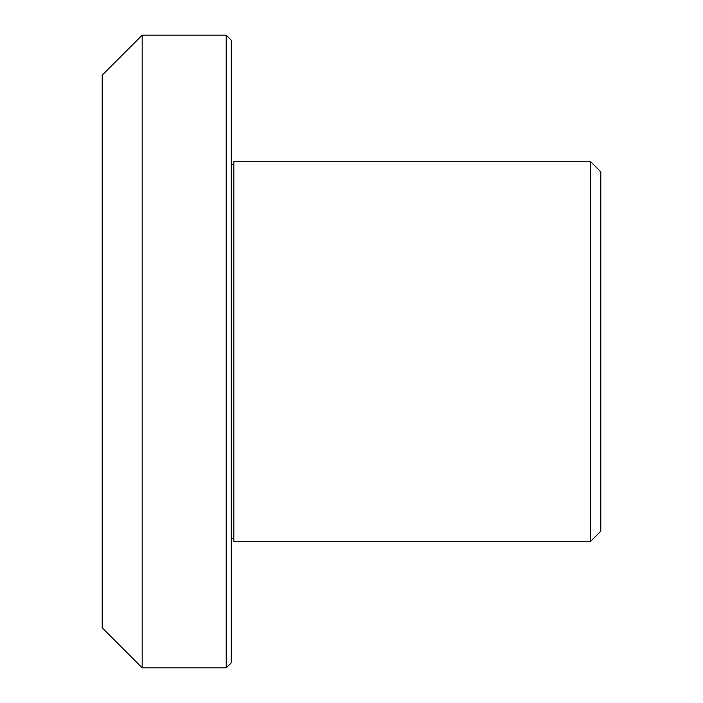 <?xml version="1.0" encoding="UTF-8"?>
<svg xmlns="http://www.w3.org/2000/svg" width="703" height="703" viewBox="0 0 703 703"><rect width="100%" height="100%" fill="white"/><g stroke="black" fill="none" stroke-linecap="round" stroke-linejoin="round"><path stroke-width="1.05" d="M590.661 351.5L590.661 541.31L233.818 541.31L233.818 161.69L590.661 161.69L590.661 351.5M590.661 541.31L600.784 531.187L600.784 171.813L590.661 161.69M142.199 667.85L102.216 627.867L102.216 75.133L142.199 35.15L142.199 667.85L226.225 667.85L226.225 35.15L142.199 35.15M226.225 667.85L231.287 662.788L231.287 40.212L226.225 35.15M233.818 164.247L231.287 164.247M233.818 538.753L231.287 538.753"/></g></svg>
